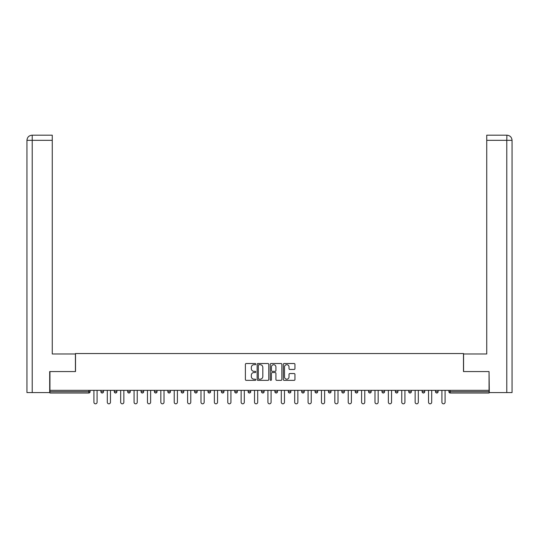 <?xml version="1.0" encoding="UTF-8"?>
<svg xmlns="http://www.w3.org/2000/svg" width="539" height="539" viewBox="0 0 539 539"><rect width="100%" height="100%" fill="white"/><g stroke="black" fill="none" stroke-linecap="round" stroke-linejoin="round"><path stroke-width="0.81" d="M255.776 364.108A0.586 0.586 0 0 0 255.183 363.522L246.235 363.522A0.842 0.842 0 0 0 245.393 364.364L245.393 379.523A0.842 0.842 0 0 0 246.235 380.366L255.183 380.366A0.586 0.586 0 0 0 255.776 379.773A0.586 0.586 0 0 0 255.183 379.186L254.024 379.186A2.695 2.695 0 0 1 251.329 376.491L251.329 375.225A2.695 2.695 0 0 1 254.024 372.53L255.183 372.53A0.586 0.586 0 0 0 255.776 371.944A0.586 0.586 0 0 0 255.183 371.351L254.024 371.351A2.695 2.695 0 0 1 251.329 368.656L251.329 367.396A2.695 2.695 0 0 1 254.024 364.701L255.183 364.701A0.586 0.586 0 0 0 255.776 364.108M294.112 369.458A0.842 0.842 0 0 0 294.954 368.615L294.954 364.364A0.842 0.842 0 0 0 294.112 363.522L284.174 363.522A0.842 0.842 0 0 0 283.332 364.364L283.332 379.523A0.842 0.842 0 0 0 284.174 380.366L294.112 380.366A0.842 0.842 0 0 0 294.954 379.523L294.954 374.383A0.842 0.842 0 0 0 294.112 373.54L289.861 373.54A0.842 0.842 0 0 0 289.019 374.383L289.019 376.929A2.25 2.25 0 0 1 286.761 379.186A2.25 2.25 0 0 1 284.511 376.929L284.511 366.951A2.25 2.25 0 0 1 286.761 364.701A2.25 2.25 0 0 1 289.019 366.951L289.019 368.615A0.842 0.842 0 0 0 289.861 369.458L294.112 369.458M52.263 135.181L32.104 135.181L52.263 135.181L52.263 140.329L32.225 140.329L32.225 392.574L49.689 392.574L49.689 371.56L75.514 371.56L75.514 353.537L463.486 353.537L463.486 371.56L489.055 371.56L489.055 390.344L49.945 390.344L49.945 391.718L88.807 391.718L88.807 390.344M49.945 371.56L49.945 390.344M268.766 364.364A0.842 0.842 0 0 0 267.923 363.522L257.986 363.522A0.842 0.842 0 0 0 257.143 364.364L257.143 379.523A0.842 0.842 0 0 0 257.986 380.366L267.923 380.366A0.842 0.842 0 0 0 268.766 379.523L268.766 364.364M271.077 363.522L281.014 363.522A0.842 0.842 0 0 1 281.857 364.364L281.857 379.523A0.842 0.842 0 0 1 281.014 380.366L276.763 380.366A0.842 0.842 0 0 1 275.921 379.523L275.921 373.372A0.842 0.842 0 0 0 275.079 372.53L272.256 372.53A0.842 0.842 0 0 0 271.413 373.372L271.413 379.773A0.586 0.586 0 0 1 270.827 380.366A0.586 0.586 0 0 1 270.234 379.773L270.234 364.364A0.842 0.842 0 0 1 271.077 363.522M88.807 393.005A1.287 1.287 0 0 0 90.094 391.718L88.807 391.718L88.807 393.005A1.287 1.287 0 0 0 90.094 391.718L90.094 390.344L90.094 391.718A1.287 1.287 0 0 1 88.807 393.005L49.945 393.005L49.945 391.718M489.055 390.344L489.055 393.005L450.193 393.005A1.287 1.287 0 0 1 448.906 391.718L448.906 390.344L448.906 391.718L489.055 391.718M100.908 390.344L100.908 391.718L100.908 390.344M102.194 393.005A1.287 1.287 0 0 1 100.908 391.718A1.287 1.287 0 0 0 102.194 393.005A1.287 1.287 0 0 0 103.481 391.718L103.481 390.344L103.481 391.718A1.287 1.287 0 0 1 102.194 393.005A1.287 1.287 0 0 1 100.908 391.718L103.481 391.718A1.287 1.287 0 0 1 102.194 393.005M114.295 391.718A1.287 1.287 0 0 0 115.582 393.005A1.287 1.287 0 0 0 116.869 391.718A1.287 1.287 0 0 1 115.582 393.005A1.287 1.287 0 0 0 116.869 391.718L116.869 390.344L116.869 391.718L114.295 391.718A1.287 1.287 0 0 0 115.582 393.005A1.287 1.287 0 0 1 114.295 391.718L114.295 390.344M127.676 390.344L127.676 391.718L127.676 390.344M130.249 390.344L130.249 391.718L130.249 390.344M143.637 390.344L143.637 391.718L141.063 391.718A1.287 1.287 0 0 0 142.35 393.005A1.287 1.287 0 0 1 141.063 391.718L141.063 390.344M154.444 391.718A1.287 1.287 0 0 0 155.731 393.005A1.287 1.287 0 0 0 157.017 391.718A1.287 1.287 0 0 1 155.731 393.005A1.287 1.287 0 0 0 157.017 391.718L157.017 390.344L157.017 391.718L154.444 391.718A1.287 1.287 0 0 0 155.731 393.005A1.287 1.287 0 0 1 154.444 391.718L154.444 390.344M167.831 390.344L167.831 391.718L167.831 390.344M170.405 390.344L170.405 391.718L170.405 390.344M182.499 393.005A1.287 1.287 0 0 0 183.786 391.718L183.786 390.344L183.786 391.718A1.287 1.287 0 0 1 182.499 393.005A1.287 1.287 0 0 1 181.212 391.718L181.212 390.344M194.599 391.718A1.287 1.287 0 0 0 195.886 393.005A1.287 1.287 0 0 0 197.173 391.718L197.173 390.344L197.173 391.718L194.599 391.718A1.287 1.287 0 0 0 195.886 393.005A1.287 1.287 0 0 1 194.599 391.718L194.599 390.344M207.98 390.344L207.98 391.718L207.98 390.344M210.56 390.344L210.56 391.718L210.56 390.344M221.367 390.344L221.367 391.718L221.367 390.344M223.941 390.344L223.941 391.718A1.287 1.287 0 0 1 222.654 393.005A1.287 1.287 0 0 1 221.367 391.718L223.941 391.718A1.287 1.287 0 0 1 222.654 393.005M234.755 390.344L234.755 391.718L234.755 390.344M237.328 390.344L237.328 391.718L237.328 390.344M248.135 390.344L248.135 391.718L248.135 390.344M250.709 390.344L250.709 391.718A1.287 1.287 0 0 1 249.422 393.005A1.287 1.287 0 0 1 248.135 391.718A1.287 1.287 0 0 0 249.422 393.005A1.287 1.287 0 0 0 250.709 391.718A1.287 1.287 0 0 1 249.422 393.005A1.287 1.287 0 0 1 248.135 391.718L250.709 391.718M261.523 390.344L261.523 391.718L261.523 390.344M264.097 390.344L264.097 391.718L264.097 390.344M277.477 390.344L277.477 391.718A1.287 1.287 0 0 1 276.19 393.005A1.287 1.287 0 0 1 274.903 391.718L274.903 390.344M290.865 390.344L290.865 391.718A1.287 1.287 0 0 1 289.578 393.005A1.287 1.287 0 0 1 288.291 391.718L288.291 390.344M304.245 390.344L304.245 391.718A1.287 1.287 0 0 1 302.958 393.005A1.287 1.287 0 0 1 301.672 391.718L301.672 390.344M317.633 390.344L317.633 391.718A1.287 1.287 0 0 1 316.346 393.005A1.287 1.287 0 0 1 315.059 391.718L315.059 390.344M328.44 390.344L328.44 391.718L328.44 390.344M331.02 390.344L331.02 391.718A1.287 1.287 0 0 1 329.733 393.005A1.287 1.287 0 0 1 328.44 391.718L331.02 391.718A1.287 1.287 0 0 1 329.733 393.005M344.401 390.344L344.401 391.718A1.287 1.287 0 0 1 343.114 393.005A1.287 1.287 0 0 1 341.827 391.718L341.827 390.344M355.214 390.344L355.214 391.718L355.214 390.344M357.788 390.344L357.788 391.718L357.788 390.344M368.595 390.344L368.595 391.718L368.595 390.344M371.169 390.344L371.169 391.718A1.287 1.287 0 0 1 369.882 393.005A1.287 1.287 0 0 1 368.595 391.718A1.287 1.287 0 0 0 369.882 393.005A1.287 1.287 0 0 1 368.595 391.718L371.169 391.718A1.287 1.287 0 0 1 369.882 393.005M383.269 393.005A1.287 1.287 0 0 0 384.556 391.718L384.556 390.344L384.556 391.718A1.287 1.287 0 0 1 383.269 393.005A1.287 1.287 0 0 1 381.983 391.718L381.983 390.344M395.363 390.344L395.363 391.718L395.363 390.344M397.937 390.344L397.937 391.718L397.937 390.344M411.324 390.344L411.324 391.718A1.287 1.287 0 0 1 410.038 393.005A1.287 1.287 0 0 1 408.751 391.718L408.751 390.344M422.131 390.344L422.131 391.718L422.131 390.344M424.705 390.344L424.705 391.718A1.287 1.287 0 0 1 423.418 393.005A1.287 1.287 0 0 1 422.131 391.718L424.705 391.718A1.287 1.287 0 0 1 423.418 393.005M438.092 390.344L438.092 391.718A1.287 1.287 0 0 1 436.806 393.005A1.287 1.287 0 0 1 435.519 391.718L435.519 390.344M128.962 393.005A1.287 1.287 0 0 1 127.676 391.718A1.287 1.287 0 0 0 128.962 393.005A1.287 1.287 0 0 0 130.249 391.718A1.287 1.287 0 0 1 128.962 393.005A1.287 1.287 0 0 1 127.676 391.718L130.249 391.718A1.287 1.287 0 0 1 128.962 393.005M143.637 391.718A1.287 1.287 0 0 1 142.35 393.005A1.287 1.287 0 0 0 143.637 391.718A1.287 1.287 0 0 1 142.35 393.005A1.287 1.287 0 0 1 141.063 391.718M169.118 393.005A1.287 1.287 0 0 1 167.831 391.718L170.405 391.718A1.287 1.287 0 0 1 169.118 393.005A1.287 1.287 0 0 0 170.405 391.718M209.267 393.005A1.287 1.287 0 0 1 207.98 391.718A1.287 1.287 0 0 0 209.267 393.005A1.287 1.287 0 0 0 210.56 391.718A1.287 1.287 0 0 1 209.267 393.005A1.287 1.287 0 0 1 207.98 391.718L210.56 391.718A1.287 1.287 0 0 1 209.267 393.005M236.042 393.005A1.287 1.287 0 0 1 234.755 391.718L237.328 391.718A1.287 1.287 0 0 1 236.042 393.005A1.287 1.287 0 0 0 237.328 391.718M262.81 393.005A1.287 1.287 0 0 1 261.523 391.718A1.287 1.287 0 0 0 262.81 393.005A1.287 1.287 0 0 0 264.097 391.718A1.287 1.287 0 0 1 262.81 393.005A1.287 1.287 0 0 1 261.523 391.718L264.097 391.718M356.501 393.005A1.287 1.287 0 0 1 355.214 391.718L357.788 391.718A1.287 1.287 0 0 1 356.501 393.005A1.287 1.287 0 0 0 357.788 391.718A1.287 1.287 0 0 1 356.501 393.005M396.65 393.005A1.287 1.287 0 0 1 395.363 391.718L397.937 391.718A1.287 1.287 0 0 1 396.65 393.005A1.287 1.287 0 0 0 397.937 391.718M258.909 364.701A0.586 0.586 0 0 0 258.322 365.287L258.322 378.594A0.586 0.586 0 0 0 258.909 379.186L260.128 379.186A2.695 2.695 0 0 0 262.823 376.491L262.823 367.396A2.695 2.695 0 0 0 260.128 364.701L258.909 364.701M275.921 366.992A2.25 2.25 0 0 0 273.671 364.741A2.25 2.25 0 0 0 271.413 366.992L271.413 370.509A0.842 0.842 0 0 0 272.256 371.351L275.079 371.351A0.842 0.842 0 0 0 275.921 370.509L275.921 366.992M93.914 390.344L93.914 402.229A1.59 1.59 0 0 0 95.504 403.819A1.59 1.59 0 0 0 97.087 402.229L97.087 390.344M107.301 390.344L107.301 402.229A1.59 1.59 0 0 0 108.885 403.819A1.59 1.59 0 0 0 110.475 402.229L110.475 390.344M120.682 390.344L120.682 402.229A1.59 1.59 0 0 0 122.272 403.819A1.59 1.59 0 0 0 123.855 402.229L123.855 390.344M134.07 390.344L134.07 402.229A1.59 1.59 0 0 0 135.653 403.819A1.59 1.59 0 0 0 137.243 402.229L137.243 390.344M147.45 390.344L147.45 402.229A1.59 1.59 0 0 0 149.04 403.819A1.59 1.59 0 0 0 150.63 402.229L150.63 390.344M160.838 390.344L160.838 402.229A1.59 1.59 0 0 0 162.428 403.819A1.59 1.59 0 0 0 164.011 402.229L164.011 390.344M75.426 371.56L75.426 353.968L52.263 353.968L52.263 140.329M32.225 392.574L26.95 392.574L26.95 341.099L26.95 392.574M32.225 135.181L33.384 135.181L32.225 135.181L32.225 140.329L26.95 140.329L26.95 341.099L26.95 140.329C27.26 137.202 28.971 135.491 32.091 135.181C28.965 135.491 27.253 137.209 26.95 140.329L26.95 341.099L26.95 140.329M463.574 371.56L463.574 353.968L486.737 353.968L486.737 135.181L506.896 135.181L506.775 140.329L486.737 140.329M512.05 341.099L512.05 140.329L512.05 392.574L489.311 392.574L489.055 371.56M506.775 392.574L506.775 140.329L512.05 140.329C511.74 137.202 510.029 135.491 506.909 135.181M174.225 390.344L174.225 402.229A1.59 1.59 0 0 0 175.808 403.819A1.59 1.59 0 0 0 177.398 402.229L177.398 390.344M187.606 390.344L187.606 402.229A1.59 1.59 0 0 0 189.196 403.819A1.59 1.59 0 0 0 190.779 402.229L190.779 390.344M200.993 390.344L200.993 402.229A1.59 1.59 0 0 0 202.576 403.819A1.59 1.59 0 0 0 204.166 402.229L204.166 390.344M214.374 390.344L214.374 402.229A1.59 1.59 0 0 0 215.964 403.819A1.59 1.59 0 0 0 217.547 402.229L217.547 390.344M227.761 390.344L227.761 402.229A1.59 1.59 0 0 0 229.344 403.819A1.59 1.59 0 0 0 230.935 402.229L230.935 390.344M241.142 390.344L241.142 402.229A1.59 1.59 0 0 0 242.732 403.819A1.59 1.59 0 0 0 244.315 402.229L244.315 390.344M254.529 390.344L254.529 402.229A1.59 1.59 0 0 0 256.113 403.819A1.59 1.59 0 0 0 257.703 402.229L257.703 390.344M267.91 390.344L267.91 402.229A1.59 1.59 0 0 0 269.5 403.819A1.59 1.59 0 0 0 271.09 402.229L271.09 390.344M281.297 390.344L281.297 402.229A1.59 1.59 0 0 0 282.887 403.819A1.59 1.59 0 0 0 284.471 402.229L284.471 390.344M294.685 390.344L294.685 402.229A1.59 1.59 0 0 0 296.268 403.819A1.59 1.59 0 0 0 297.858 402.229L297.858 390.344M308.065 390.344L308.065 402.229A1.59 1.59 0 0 0 309.656 403.819A1.59 1.59 0 0 0 311.239 402.229L311.239 390.344M321.453 390.344L321.453 402.229A1.59 1.59 0 0 0 323.036 403.819A1.59 1.59 0 0 0 324.626 402.229L324.626 390.344M334.834 390.344L334.834 402.229A1.59 1.59 0 0 0 336.424 403.819A1.59 1.59 0 0 0 338.007 402.229L338.007 390.344M348.221 390.344L348.221 402.229A1.59 1.59 0 0 0 349.804 403.819A1.59 1.59 0 0 0 351.394 402.229L351.394 390.344M361.602 390.344L361.602 402.229A1.59 1.59 0 0 0 363.192 403.819A1.59 1.59 0 0 0 364.775 402.229L364.775 390.344M374.989 390.344L374.989 402.229A1.59 1.59 0 0 0 376.572 403.819A1.59 1.59 0 0 0 378.162 402.229L378.162 390.344M388.37 390.344L388.37 402.229A1.59 1.59 0 0 0 389.96 403.819A1.59 1.59 0 0 0 391.55 402.229L391.55 390.344M401.757 390.344L401.757 402.229A1.59 1.59 0 0 0 403.347 403.819A1.59 1.59 0 0 0 404.93 402.229L404.93 390.344M415.145 390.344L415.145 402.229A1.59 1.59 0 0 0 416.728 403.819A1.59 1.59 0 0 0 418.318 402.229L418.318 390.344M428.525 390.344L428.525 402.229A1.59 1.59 0 0 0 430.115 403.819A1.59 1.59 0 0 0 431.699 402.229L431.699 390.344M441.913 390.344L441.913 402.229A1.59 1.59 0 0 0 443.496 403.819A1.59 1.59 0 0 0 445.086 402.229L445.086 390.344M450.193 390.344L450.193 393.005M183.786 391.718L181.212 391.718M195.886 393.005A1.287 1.287 0 0 0 197.173 391.718M276.19 393.005A1.287 1.287 0 0 0 277.477 391.718L274.903 391.718M289.578 393.005A1.287 1.287 0 0 0 290.865 391.718L288.291 391.718M302.958 393.005A1.287 1.287 0 0 0 304.245 391.718L301.672 391.718M316.346 393.005A1.287 1.287 0 0 0 317.633 391.718L315.059 391.718M343.114 393.005A1.287 1.287 0 0 0 344.401 391.718L341.827 391.718M384.556 391.718L381.983 391.718M410.038 393.005A1.287 1.287 0 0 0 411.324 391.718L408.751 391.718M436.806 393.005A1.287 1.287 0 0 0 438.092 391.718L435.519 391.718"/></g></svg>
